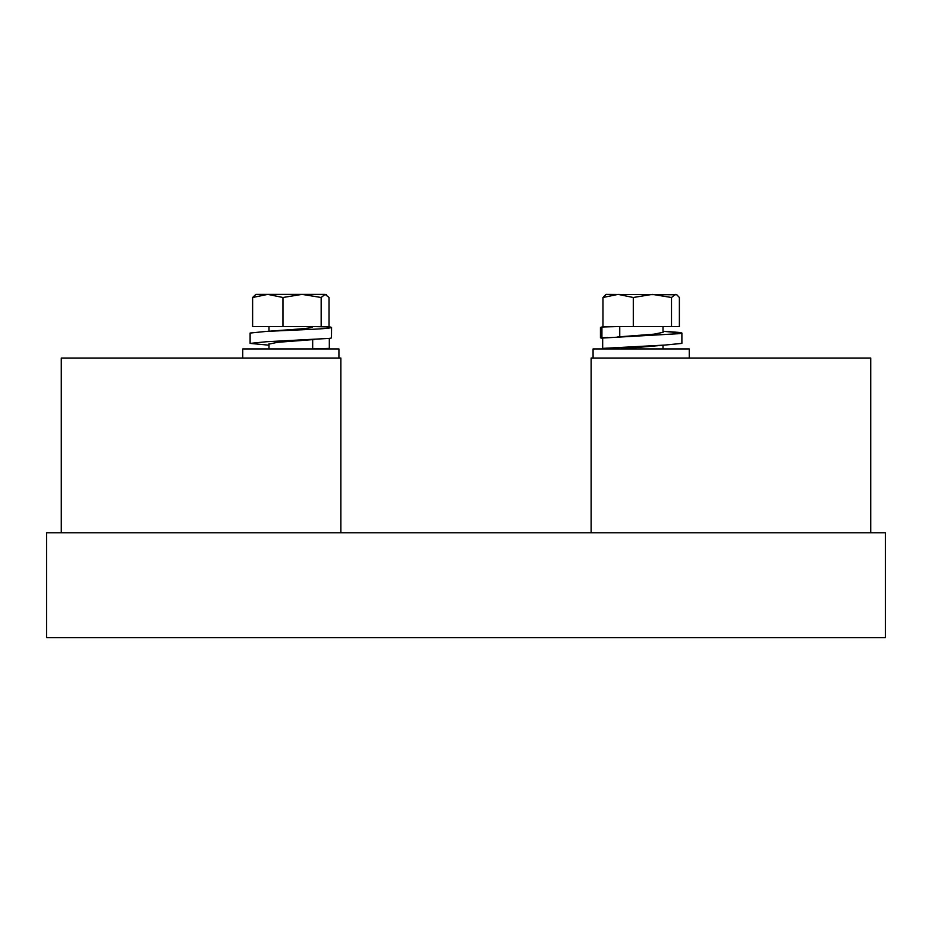 <?xml version="1.0" encoding="UTF-8"?>
<svg xmlns="http://www.w3.org/2000/svg" width="932" height="932" viewBox="0 0 932 932"><rect width="100%" height="100%" fill="white"/><g stroke="black" fill="none" stroke-linecap="round" stroke-linejoin="round"><path stroke-width="1.4" d="M885.4 532.778L885.4 637.628L46.6 637.628L46.6 532.778L885.4 532.778M676.807 294.768L606.219 294.372L602.957 297.494L618.126 294.372L633.294 297.494L652.4 294.372L671.506 297.494L675.444 294.372L676.807 294.768L679.381 297.494L679.381 326.526L633.294 326.526L633.294 297.494M602.678 348.382L664.551 345.096L620.456 348.941L602.678 348.382L602.678 338.036L679.801 333.621L681.886 333.05L680.057 332.514L665.751 331.408M602.678 338.409L600.453 337.815L600.453 327.47L601.921 326.992L619.757 326.526L619.757 336.813M268.987 345.178L250.114 343.395L250.114 333.05L266.249 331.408L304.1 329.672C325.676 328.775 334.343 327.889 330.079 326.992L331.547 327.47L330.079 326.992L331.547 327.47L331.466 337.92M312.674 339.598L312.674 348.941L329.322 348.382L329.322 338.409L331.046 338.095M602.957 297.494L605.532 294.768L602.957 297.494L602.957 326.526L633.294 326.526M664.551 345.096L681.886 343.395L681.886 333.05L663.013 331.268M267.554 331.338L297.972 329.113C309.121 328.25 313.874 327.388 312.243 326.526L330.079 326.992M329.322 338.409L266.249 341.753L250.114 343.395M591.121 532.778L591.121 358.028L870.721 358.028L870.721 532.778M671.506 326.526L671.506 297.494M681.886 333.05L664.446 331.338M617.73 336.93L654.031 334.169L663.013 332.34M600.453 337.815L600.453 327.47L600.453 337.815L607.815 337.547M601.921 337.337L601.921 326.992M593.078 358.028L593.078 348.941L689.261 348.941L689.261 358.028M61.279 532.778L61.279 358.028L340.879 358.028L340.879 532.778M321.167 297.494L321.167 326.526L329.043 326.526L329.043 297.494L325.105 294.372L302.061 294.372L321.167 297.494L325.105 294.372L326.468 294.768M282.955 297.494L302.061 294.372L267.787 294.372L282.955 297.494L282.955 326.526L252.619 326.526L252.619 297.494L267.787 294.372L255.881 294.372L252.619 297.494M321.167 326.526L282.955 326.526M268.987 344.094L277.596 342.312L314.212 339.516M242.739 358.028L242.739 348.941L338.922 348.941L338.922 358.028M663.013 348.941L663.013 345.178M663.013 332.631L663.013 326.526M268.987 348.941L268.987 343.803M268.987 331.268L268.987 326.526"/></g></svg>
